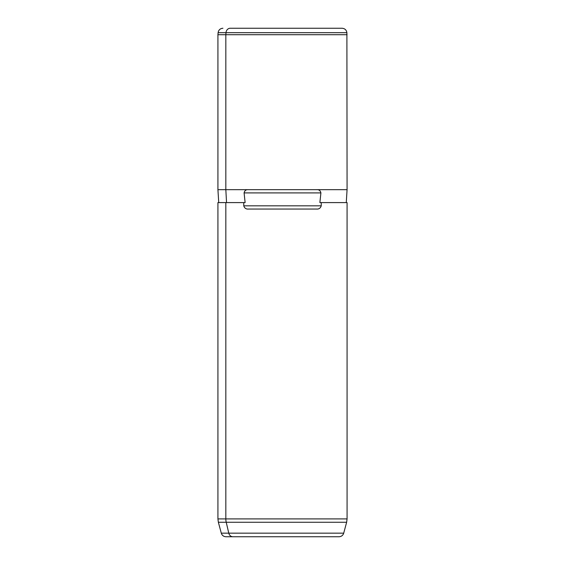 <?xml version="1.0" encoding="UTF-8"?>
<svg xmlns="http://www.w3.org/2000/svg" width="565" height="565" viewBox="0 0 565 565"><rect width="100%" height="100%" fill="white"/><g stroke="black" fill="none" stroke-linecap="round" stroke-linejoin="round"><path stroke-width="0.85" d="M225.831 202.595L217.928 202.595L217.928 518.91L218.365 522.251L226.219 522.251L218.365 522.251L221.289 533.162C222.045 535.408 223.606 536.609 225.972 536.75L232.893 536.75A4.845 4.252 -90 0 1 228.783 533.162L221.289 533.162L228.783 533.162L226.219 522.251L228.783 533.162A4.845 4.252 90 0 0 232.893 536.75L339.028 536.75C341.394 536.609 342.955 535.408 343.711 533.162L228.783 533.162L343.711 533.162L346.635 522.251L226.219 522.251A12.917 11.335 -90 0 1 225.831 518.91A12.917 11.335 90 0 0 226.219 522.251L346.635 522.251L347.072 518.91L225.831 518.91L347.072 518.91L347.072 202.595L321.245 202.595L321.245 205.822C320.468 208.188 318.893 209.269 316.513 209.05L248.487 209.05C246.107 209.269 244.532 208.188 243.755 205.822L321.245 205.822L321.245 202.595L319.882 202.595L346.267 202.595L347.072 189.678L225.831 189.678L225.831 34.705L347.072 34.705L225.831 34.705L225.831 189.678L217.928 189.678L225.831 189.678L226.544 202.595L225.831 189.678L248.487 189.678C246.107 189.452 244.645 190.532 244.094 192.905L245.118 202.595L225.831 202.595L225.831 518.91L217.928 518.91L225.831 518.91L225.831 202.595L245.118 202.595L244.094 192.905L320.906 192.905C320.355 190.532 318.893 189.452 316.513 189.678L347.072 189.678L346.896 32.671L225.993 32.671L346.896 32.671C346.423 29.952 344.812 28.483 342.072 28.25L230.223 28.25A4.845 4.252 90 0 0 225.993 32.671L225.831 34.705L225.993 32.671L218.104 32.671L225.993 32.671A4.845 4.252 -90 0 1 230.223 28.25L334.777 28.25M222.928 28.25C220.188 28.483 218.577 29.952 218.104 32.671L217.928 34.705L225.831 34.705L217.928 34.705L217.928 189.678L218.733 202.595M319.882 202.595L320.906 192.905L319.882 202.595M243.755 205.822L243.755 202.595L243.755 205.822C244.532 208.188 246.107 209.269 248.487 209.05L316.513 209.05C318.893 209.269 320.468 208.188 321.245 205.822L243.755 205.822M320.906 192.905L244.094 192.905C244.645 190.532 246.107 189.452 248.487 189.678L316.513 189.678C318.893 189.452 320.355 190.532 320.906 192.905"/></g></svg>
